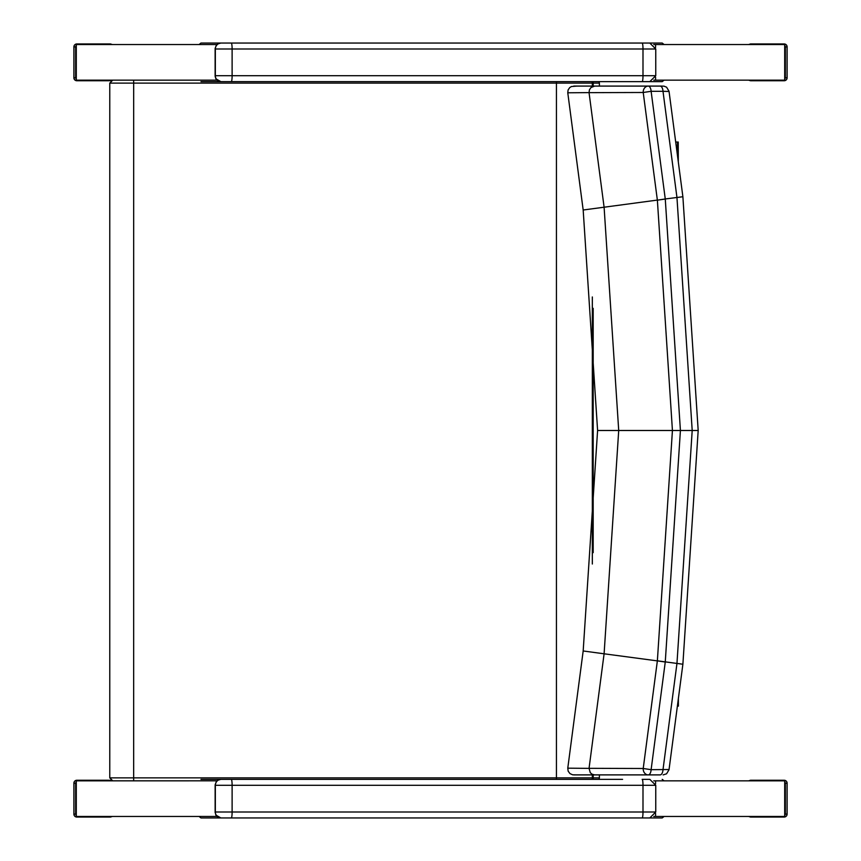 <?xml version="1.0" encoding="UTF-8"?>
<svg xmlns="http://www.w3.org/2000/svg" width="861" height="861" viewBox="0 0 861 861"><rect width="100%" height="100%" fill="white"/><g stroke="black" fill="none" stroke-linecap="round" stroke-linejoin="round"><path stroke-width="1.29" d="M668.201 769.53L651.12 769.669A5.941 2.895 90 0 1 648.236 774.889A5.941 5.037 -90 0 1 643.221 768.496L589.053 768.324L590.28 772.683L592.067 774.222L594.65 774.889L573.717 774.889L608.91 774.889M609.427 774.889L611.923 774.889M661.722 86.089L573.717 86.089L594.65 86.089L590.947 87.553L589.408 89.867L589.053 92.654L643.221 92.482A5.941 5.037 -90 0 1 648.236 86.089L594.65 86.089M614.883 774.889L610.858 774.889M668.201 91.449L663.002 91.309A5.941 2.895 -90 0 0 660.129 86.089L648.236 86.089A5.941 2.895 90 0 1 651.12 91.309L663.002 91.309A5215.744 25.776 82.5 0 0 676.961 197.513L692.201 430.489L676.961 663.465A5215.744 25.776 97.5 0 0 663.002 769.669A5.941 2.895 90 0 1 660.129 774.889L594.65 774.889M589.053 768.367L567.776 768.173L568.163 771.176L569.971 773.598L572.597 774.792L576.084 774.889M665.262 662.012L680.416 430.489L665.273 199.042L657.373 200.172L672.43 430.489L657.363 660.882L665.262 662.012A5222.535 25.808 -82.5 0 0 651.12 769.669L643.221 768.496A5220.577 25.798 97.5 0 1 657.363 660.882L604.099 653.8L618.715 430.489L604.099 207.178A5102.135 25.217 -97.5 0 1 589.053 92.654M589.053 768.324A5102.135 25.217 -82.5 0 1 604.099 653.8L583.177 650.97L597.599 430.489L698.185 430.489L682.881 664.261L669.029 769.723L666.565 773.802L663.142 774.889M589.053 92.611L567.776 92.794L568.099 89.953L569.724 87.585L571.435 86.531L576.945 86.089M698.185 430.489L682.881 196.717L669.029 91.255L666.597 87.198L663.971 86.143L660.129 86.089M611.923 86.089L610.858 86.089M567.776 92.794L583.177 210.009L657.363 200.086A5220.577 25.798 82.5 0 1 643.221 92.482L651.12 91.309A5222.535 25.808 -97.5 0 0 665.262 198.966L682.052 196.846M657.373 660.807L682.052 664.122M665.262 198.966L657.373 200.172M556.432 81.644L556.432 779.356M113.006 80.148L133.67 80.148L133.681 83.119L592.325 83.119A2.97 2.583 -90 0 0 591.981 81.644M592.325 86.089L592.325 83.119L599.396 83.119L599.008 81.644M598.998 779.356L599.396 777.86L109.767 777.86L112.737 780.83L217.047 780.83L76.285 780.841L76.285 816.465L217.004 816.465M199.085 780.83L174.891 780.83M132.303 780.83L112.737 780.83M599.396 83.119L599.396 86.089M599.396 774.889L599.396 777.86M217.273 44.331L217.822 43.933A5.941 5.876 -90 0 1 220.9 43.05L200.957 43.05L199.085 44.535M217.284 44.309L216.272 45.353L217.822 43.933L220.9 43.05L649.732 43.05M215.132 48.431L216.272 45.353M215.885 78.803L215.132 76.263M215.885 78.814L215.896 78.814A5.941 5.876 -90 0 0 220.9 81.644L649.818 81.644L220.9 81.644L215.885 78.814L215.121 76.005L215.121 48.711L216.272 45.332M217.273 780.636L217.822 780.227A5.941 5.876 -90 0 1 220.9 779.356L622.578 779.356M217.284 780.615L216.272 781.637L217.822 780.227L220.9 779.356M216.283 781.627L215.132 785.297L216.272 781.648M215.132 784.737L215.132 812.569M649.818 817.95L220.9 817.95L649.818 817.95L655.759 812.009L215.132 812.009L215.885 815.119L215.132 812.009L215.336 785.297A5.941 5.876 -90 0 1 221.223 779.356M215.885 815.109L215.896 815.119A5.941 5.876 -90 0 0 220.9 817.95L215.885 815.119M649.732 779.356L642.155 779.356A5.941 0.829 -90 0 1 642.995 785.297L655.759 785.297L649.818 779.356M108.604 43.943L78.728 43.943L110.488 43.943L112.317 44.535M76.285 45.127L75.682 46.914L73.96 46.914A2.97 2.884 -90 0 1 76.855 43.943L78.728 43.943L76.898 44.535M76.285 79.567L75.682 77.791L75.682 46.914M76.898 80.159L78.728 80.751L111.004 80.708M78.728 80.751L76.855 80.751A2.97 2.884 -90 0 1 73.96 77.791L73.96 46.914M76.855 43.943A2.97 2.97 0 0 0 73.885 46.914L73.885 77.791A2.97 2.97 0 0 0 76.855 80.751L108.604 80.751M752.396 80.751L784.145 80.751L750.512 80.751L748.683 80.159M782.262 80.751L784.091 80.159M784.705 79.567L785.318 77.791L785.318 46.914L784.705 45.127M784.091 44.535L782.262 43.943L750.512 43.943L748.683 44.535M782.262 43.943L784.145 43.943A2.97 2.884 90 0 1 787.04 46.914L787.04 77.791A2.97 2.884 90 0 1 784.145 80.751A2.97 2.97 0 0 0 787.115 77.791L785.318 77.791M787.115 77.791L787.115 46.914A2.97 2.97 0 0 0 784.145 43.943L752.396 43.943M108.604 780.249L76.855 780.249L111.047 780.292M78.728 780.249L76.898 780.841M76.285 781.433L75.682 783.209L75.682 814.086L76.285 815.873M76.898 816.465L78.728 817.057L110.488 817.057L112.317 816.465M78.728 817.057L76.855 817.057A2.97 2.884 -90 0 1 73.96 814.086L73.96 783.209A2.97 2.884 -90 0 1 76.855 780.249A2.97 2.97 0 0 0 73.885 783.209L73.885 814.086A2.97 2.97 0 0 0 76.855 817.057L108.604 817.057M752.396 817.057L784.145 817.057L750.512 817.057L748.683 816.465M782.262 817.057L784.091 816.465M784.705 815.873L785.318 814.086L785.318 783.209L784.705 781.433M784.091 780.841L782.262 780.249L750.512 780.249L748.683 780.841M782.262 780.249L784.145 780.249A2.97 2.884 90 0 1 787.04 783.209L787.04 814.086A2.97 2.884 90 0 1 784.145 817.057A2.97 2.97 0 0 0 787.115 814.086L787.115 783.209A2.97 2.97 0 0 0 784.145 780.249L752.396 780.249M664.1 44.535L662.206 43.05L642.155 43.05A5.941 0.829 -90 0 1 642.995 48.991L655.759 48.991L649.818 43.05M622.578 81.644L662.206 81.644L664.1 80.159M662.206 81.644L592.842 81.644A2.97 2.583 -90 0 1 593.186 83.119L593.186 86.089M200.957 43.05L220.9 43.05M200.957 81.644L250.895 81.644M664.1 780.841L662.206 779.356M250.895 779.356L200.957 779.356M662.206 817.95L200.957 817.95L662.206 817.95L664.1 816.465M200.957 817.95L199.085 816.465M217.026 44.535L76.285 44.535L76.285 80.159L112.479 80.159M133.67 80.159L217.004 80.159M653.747 80.159L784.705 80.159L784.705 44.535L655.576 44.535L655.576 47.527M655.576 80.159L655.576 77.167M653.747 44.535L655.576 44.535M653.747 780.841L784.705 780.841L784.705 816.465L655.576 816.465L655.576 813.473M655.576 780.841L655.576 783.833M653.747 816.465L655.576 816.465M677.499 142.022L675.702 142.033L677.499 142.022L677.553 156.142M677.381 706.128L678.403 706.128L678.371 698.583M112.737 80.148L109.767 83.119L133.681 83.119L133.67 780.83M592.325 296.959L592.325 564.02M592.325 774.889L592.325 777.86A2.97 2.583 90 0 1 591.97 779.356M593.186 308.335L593.186 552.644M593.186 774.889L593.186 777.86A2.97 2.583 90 0 1 592.831 779.356M649.818 81.644L655.759 75.703L215.132 75.703L215.336 48.991A5.941 5.876 -90 0 1 221.223 43.05M231.286 81.644A5.941 0.829 90 0 0 232.115 75.703L232.115 48.991L215.336 48.991L215.336 75.703A5.941 5.876 90 0 0 221.223 81.644M231.286 43.05A5.941 0.829 -90 0 1 232.115 48.991L642.995 48.991L642.995 75.703A5.941 0.829 90 0 1 642.155 81.644M231.286 817.95A5.941 0.829 90 0 0 232.115 812.009L232.115 785.297L215.336 785.297L215.336 812.009A5.941 5.876 90 0 0 221.223 817.95M231.286 779.356A5.941 0.829 -90 0 1 232.115 785.297L642.995 785.297L642.995 812.009A5.941 0.829 90 0 1 642.155 817.95M75.682 77.791L73.96 77.791M785.318 46.914L787.04 46.914M73.96 783.209L75.682 783.209M75.682 814.086L73.96 814.086M787.04 814.086L785.318 814.086M785.318 783.209L787.04 783.209M629.714 86.089L618.413 86.089M567.776 768.173L583.177 650.97M608.91 86.089L612.042 86.089M597.599 430.489L583.177 210.009M109.767 83.119L109.767 777.86M655.759 75.703L655.759 48.991M655.759 812.009L655.759 785.297M678.307 161.857L678.231 142.022"/></g></svg>
